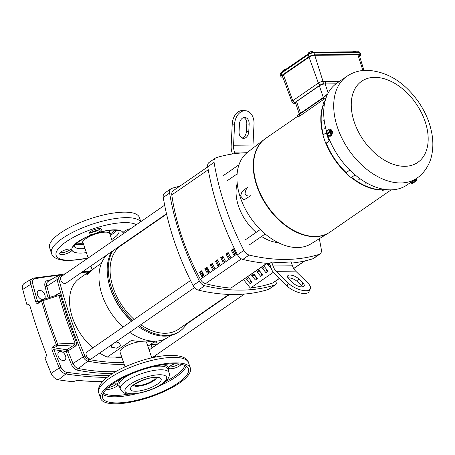 <?xml version="1.0" encoding="UTF-8"?>
<svg xmlns="http://www.w3.org/2000/svg" width="455" height="455" viewBox="0 0 455 455"><rect width="100%" height="100%" fill="white"/><g stroke="black" fill="none" stroke-linecap="round" stroke-linejoin="round"><path stroke-width="0.68" d="M111.168 345.129L112.396 345.954L110.77 347.074L116.838 348.194L120.751 345.493L118.209 341.944L116.582 343.064L115.269 342.302M87.775 273.216C86.842 274.183 86.626 274.655 87.121 274.627L94.526 268.018L87.775 273.216M134.162 384.828A11.403 3.486 161.3 0 0 142.239 384.947A11.403 3.486 161.3 0 0 152.795 380.579A11.403 3.486 161.3 0 0 155.439 377.627M121.695 356.97L107.266 357.107A47.365 30.758 -124.6 0 1 99.668 353.069M92.831 347.921A47.365 30.758 -124.6 0 1 79.551 278.341L101.459 263.223M107.266 357.107L131.404 340.448C137.547 341.46 142.802 341.95 147.17 341.915L154.023 341.193M170.693 335.466L168.27 337.138A51.421 33.391 -124.6 0 1 154.763 341.193A51.421 33.391 -124.6 0 1 129.738 332.315M123.123 327.014A51.421 33.391 -124.6 0 1 106.965 254.88M151.771 357.812L146.794 343.11A14.105 4.311 161.3 0 0 145.281 341.904M140.555 341.631A14.105 4.311 161.3 0 0 123.305 347.728A14.105 4.311 161.3 0 0 120.069 352.159L125.045 366.861M131.592 321.167A51.421 33.391 -124.6 0 1 110.628 289.323A51.421 33.391 -124.6 0 1 108.864 283.135L108.654 282.214A53.116 34.489 -124.6 0 1 111.828 251.524M186.857 323.488A53.116 34.489 -124.6 0 1 179.822 331.223L178.764 331.957A53.116 34.489 -124.6 0 1 164.807 336.143A53.116 34.489 -124.6 0 1 140.06 327.719L139.27 327.196A51.421 33.391 -124.6 0 1 138.206 326.468M131.688 321.099A53.116 34.489 -124.6 0 1 110.474 288.606A53.116 34.489 -124.6 0 1 108.654 282.214M179.822 331.223A53.116 34.489 -124.6 0 1 165.865 335.415A53.116 34.489 -124.6 0 1 139.293 325.723M132.746 320.371A53.116 34.489 -124.6 0 1 112.885 250.796M128.367 240.109A53.116 34.489 -124.6 0 1 129.209 239.961M140.06 327.719A53.116 34.489 -124.6 0 1 138.229 326.451M155.218 341.187L147.864 346.261M202.862 276.174A191.993 124.67 -124.6 0 1 200.809 272.226L202.003 271.402M208.157 272.522A191.993 124.67 -124.6 0 1 206.098 268.575L207.292 267.75M213.452 268.871A191.993 124.67 -124.6 0 1 211.393 264.924L212.587 264.099M218.747 265.214A191.993 124.67 -124.6 0 1 216.688 261.267L217.882 260.442M224.036 261.562A191.993 124.67 -124.6 0 1 221.983 257.615L223.177 256.791M229.331 257.911A191.993 124.67 -124.6 0 1 227.273 253.964L228.473 253.139M234.626 254.254A191.993 124.67 -124.6 0 1 232.568 250.307L233.762 249.482M200.809 272.226L199.563 272.238L201.684 270.782A193.682 125.768 55.4 0 0 204.062 275.349L201.946 276.811A193.682 125.768 -124.6 0 1 199.563 272.238M209.357 271.692L207.241 273.154A193.682 125.768 -124.6 0 1 204.858 268.587L206.974 267.125A193.682 125.768 55.4 0 0 209.357 271.692M206.098 268.575L204.858 268.587M214.652 268.04L212.53 269.502A193.682 125.768 -124.6 0 1 210.153 264.935L212.269 263.473A193.682 125.768 55.4 0 0 214.652 268.04M211.393 264.924L210.153 264.935M219.941 264.389L217.826 265.851A193.682 125.768 -124.6 0 1 215.448 261.278L217.564 259.816A193.682 125.768 55.4 0 0 219.941 264.389M216.688 261.267L215.448 261.278M225.236 260.732L223.121 262.194A193.682 125.768 -124.6 0 1 220.738 257.627L222.859 256.165A193.682 125.768 55.4 0 0 225.236 260.732M221.983 257.615L220.738 257.627M230.531 257.081L228.416 258.542A193.682 125.768 -124.6 0 1 226.033 253.975L228.148 252.514A193.682 125.768 55.4 0 0 230.531 257.081M227.273 253.964L226.033 253.975M235.826 253.429L233.705 254.891A193.682 125.768 -124.6 0 1 231.328 250.318L233.443 248.857A193.682 125.768 55.4 0 0 235.826 253.429M232.568 250.307L231.328 250.318M207.742 166.9L173.173 190.759A6.768 4.396 55.4 0 0 171.802 194.899A193.682 125.768 55.4 0 0 200.354 279.256A6.768 4.396 55.4 0 0 205.472 283.692A219.901 142.796 55.4 0 0 230.895 288.112L266.789 263.343M250.762 287.879A219.901 142.796 55.4 0 0 272.59 283.044A6.768 4.396 55.4 0 0 273.313 282.686L279.398 278.483M276.856 280.24A230.264 149.524 -124.6 0 1 276.873 280.36A6.768 4.396 -124.6 0 1 275.531 284.676A6.768 4.396 -124.6 0 1 274.74 285.063A230.264 149.524 -124.6 0 1 241.315 290.119A230.264 149.524 -124.6 0 1 204.699 285.734A6.768 4.396 -124.6 0 1 199.398 281.099A230.264 149.524 -124.6 0 1 169.607 193.085A6.768 4.396 -124.6 0 1 170.949 188.762A6.768 4.396 -124.6 0 1 171.745 188.381A230.264 149.524 -124.6 0 1 179.725 186.237M170.949 188.762L164.596 193.148A6.768 4.396 55.4 0 0 163.26 197.47A230.264 149.524 55.4 0 0 193.051 285.484A6.768 4.396 55.4 0 0 198.346 290.119A230.264 149.524 55.4 0 0 234.962 294.499A230.264 149.524 55.4 0 0 268.387 289.448A6.768 4.396 55.4 0 0 269.184 289.061L275.531 284.676M319.291 238.744A230.264 149.524 -124.6 0 1 321.344 249.67A6.768 4.396 -124.6 0 1 320.001 253.992A6.768 4.396 -124.6 0 1 319.205 254.373A230.264 149.524 -124.6 0 1 285.78 259.43A230.264 149.524 -124.6 0 1 249.164 255.05A6.768 4.396 -124.6 0 1 243.869 250.415A230.264 149.524 -124.6 0 1 214.077 162.395A6.768 4.396 -124.6 0 1 215.42 158.078A6.768 4.396 -124.6 0 1 216.21 157.692A230.264 149.524 -124.6 0 1 247.037 152.692M269.599 263.547L271.715 262.086A230.264 149.524 55.4 0 0 281.548 262.353A230.264 149.524 55.4 0 0 291.137 261.898L292.457 265.8A13.531 9.424 -90.5 0 0 295.659 271.117L307.779 282.982A13.531 5.54 -154.7 0 1 310.304 288.851A13.531 5.54 -154.7 0 1 301.074 290.051A13.531 5.54 -154.7 0 1 288.356 283.169L287.042 285.962L274.393 273.58A13.531 9.424 89.5 0 1 271.191 268.262L269.599 263.547A230.264 149.524 -124.6 0 1 242.811 259.43A6.768 4.396 -124.6 0 1 237.516 254.794A230.264 149.524 -124.6 0 1 207.725 166.78A6.768 4.396 -124.6 0 1 209.067 162.458L215.42 158.078M320.001 253.992L313.649 258.372A6.768 4.396 -124.6 0 1 312.852 258.758A230.264 149.524 -124.6 0 1 291.547 263.115M232.511 153.978L232.095 152.761A13.531 9.424 89.5 0 1 231.168 145.873L232.232 124.033A13.531 9.68 -83.7 0 1 242.6 110.446A13.531 9.68 -83.7 0 1 243.431 110.491L245.78 110.747A13.531 9.68 96.3 0 0 244.949 110.707A13.531 9.68 96.3 0 0 234.581 124.295L233.563 145.23A13.531 9.424 -90.5 0 0 234.49 152.112L235.002 153.631M233.563 145.23L252.986 145.043L254.004 124.107A13.531 9.68 96.3 0 0 245.78 110.747M278.096 242.583A40.597 26.362 -124.6 0 1 261.568 236.463M256.159 232.368A40.597 26.362 -124.6 0 1 237.226 183.354M301.978 286.9A6.768 2.77 -154.7 0 1 293.213 283.124L288.902 278.904A6.768 2.77 -154.7 0 1 287.64 275.969A6.768 2.77 -154.7 0 1 292.258 275.366A6.768 2.77 -154.7 0 1 298.616 278.813L302.928 283.027A6.768 2.77 -154.7 0 1 304.19 285.962A6.768 2.77 -154.7 0 1 301.978 286.9M243.601 138.388A6.768 4.84 -83.7 0 1 243.186 138.371A6.768 4.84 -83.7 0 1 239.074 131.688L239.438 124.243A6.768 4.84 -83.7 0 1 245.035 117.475A6.768 4.84 -83.7 0 1 249.147 124.152L248.783 131.597A6.768 4.84 -83.7 0 1 243.601 138.388M273.296 272.329L250.386 288.134L243.567 279.626M267.119 263.371L230.895 288.112M252.189 282.174L248.538 277.618L246.417 279.08L250.068 283.636L252.189 282.174M255.363 279.984L257.485 278.523L253.827 273.967L251.712 275.429L255.363 279.984M260.658 276.333L262.774 274.871L259.123 270.31L257.007 271.772L260.658 276.333M265.953 272.676L268.069 271.214L264.418 266.658L262.302 268.12L265.953 272.676M268.985 263.508L267.591 264.469L271.425 268.899M250.102 279.569L251.211 282.851M255.397 275.918L256.506 279.199M260.687 272.266L261.796 275.542M265.982 268.609L267.091 271.891M249.681 279.051L246.417 279.08M251.712 275.429L254.976 275.394M257.007 271.772L260.271 271.743M262.302 268.12L265.566 268.092M267.591 264.469L269.9 264.446M271.715 262.086L273.034 265.982A13.531 9.424 -90.5 0 0 276.236 271.305L288.356 283.169M252.986 145.043A13.531 9.424 -90.5 0 0 253.071 148.034M302.49 286.872A6.768 2.77 25.3 0 0 301.608 285.82L297.297 281.599A6.768 2.77 25.3 0 0 288.015 277.851M310.304 288.851L308.99 291.644A13.531 5.54 -154.7 0 1 299.754 292.844A13.531 5.54 -154.7 0 1 287.042 285.962M242.032 138.036A6.768 4.84 96.3 0 0 246.434 131.336L246.798 123.891A6.768 4.84 96.3 0 0 243.84 117.549M298.025 116.076L265.623 138.439A56.818 36.895 55.4 0 0 261.551 196.105A56.818 36.895 55.4 0 0 315.241 236.441A56.818 36.895 55.4 0 0 330.165 231.965L391.181 189.854M326.127 97.671L299.902 115.962L298.497 116.622L297.479 115.439L298.11 114.512A57.939 37.623 55.4 0 1 299.157 113.534M264.582 139.19A56.818 36.895 55.4 0 0 264.537 139.224A56.818 36.895 55.4 0 0 261.87 197.004A56.818 36.895 55.4 0 0 315.139 236.515A56.818 36.895 55.4 0 0 329.045 232.698A56.818 36.895 55.4 0 0 329.096 232.67M266.073 138.127A56.824 36.9 55.4 0 0 264.634 139.15A56.824 36.9 55.4 0 0 261.966 196.935A56.824 36.9 55.4 0 0 315.241 236.446A56.824 36.9 55.4 0 0 329.147 232.636A56.824 36.9 55.4 0 0 330.614 231.652M383.895 189.775A56.807 36.889 55.4 0 0 386.062 189.604M265.151 138.764A56.818 36.895 55.4 0 0 261.272 196.452A56.818 36.895 55.4 0 0 314.905 236.674A56.818 36.895 55.4 0 0 329.699 232.289M330.046 129.152L332.65 131.893L331.399 135.903L330.108 136.238M417.007 178.087A61.8 40.131 -124.6 0 1 400.77 182.956A61.8 40.131 -124.6 0 1 342.37 139.082A61.8 40.131 -124.6 0 1 346.801 76.36C352.733 72.356 359.376 70.326 366.73 70.263C386.926 71.31 404.159 81.82 418.435 101.801C425.869 112.607 430.475 123.982 432.25 135.92C433.274 143.12 432.995 149.962 431.42 156.452C430.106 162.89 424.953 172.911 417.007 178.087L407.003 184.992A61.8 40.131 -124.6 0 1 390.765 189.86A61.8 40.131 -124.6 0 1 327.663 134.89M327.429 134.202A61.8 40.131 -124.6 0 1 327.168 133.4M326.895 132.53A61.8 40.131 -124.6 0 1 336.797 83.265L346.801 76.36M328.283 129.937A3.56 2.48 89.5 0 1 328.772 129.493A3.56 2.48 89.5 0 1 329.824 129.14A3.56 2.48 89.5 0 1 332.264 131.899A3.56 2.48 89.5 0 1 330.944 135.909A3.56 2.48 89.5 0 1 329.892 136.255A3.56 2.48 89.5 0 1 328.197 135.323M410.404 182.643L410.66 182.967A3.56 0.296 -38.7 0 0 411.769 182.364A3.56 0.296 -38.7 0 0 416.143 178.679M243.732 199.682L240.553 195.963L242.043 191.612L247.81 187.039C246.075 188.973 245.16 191.396 245.052 194.302C246.707 195.974 248.601 196.429 250.733 195.678L244.835 199.353L243.635 199.682M263.65 139.907L247.787 152.089A55.743 36.195 55.4 0 0 245.171 208.777A55.743 36.195 55.4 0 0 297.428 247.537A55.743 36.195 55.4 0 0 311.072 243.795L328.095 233.284M383.582 190.025A56.824 36.9 55.4 0 0 386.892 189.695M329.824 139.901L329.141 140.908A57.074 37.06 -124.6 0 1 326.366 132.706L322.976 134.964A56.932 36.969 55.4 0 0 325.837 143.422L325.911 143.422A56.824 36.9 55.4 0 0 345.948 172.934A10.613 6.888 55.4 0 0 351.226 177.552A56.824 36.9 55.4 0 0 382.143 190.054L382.302 190.52L382.956 190.514L384.407 189.377M325.268 100.396A56.824 36.9 55.4 0 0 325.171 100.566A10.613 6.888 55.4 0 0 323.039 105.259A56.824 36.9 55.4 0 0 323.039 134.925M386.517 189.655A56.818 36.895 -124.6 0 1 383.73 189.906M384.077 189.325L382.302 190.52M383.792 188.859L382.143 190.054M382.302 189.94A56.818 36.895 -124.6 0 1 351.391 177.444L351.226 177.552M351.391 177.444L351.55 177.308A10.596 6.882 55.4 0 0 351.578 177.319L355.133 174.913M349.793 170.022L346.278 172.684A10.596 6.882 55.4 0 0 346.295 172.712L345.948 172.934M346.101 172.815A56.818 36.895 -124.6 0 1 326.07 143.308L325.911 143.422M329.141 140.908L325.837 143.422M326.07 143.308L329.864 140.612M326.366 132.706L326.832 132.331M323.198 134.811A56.818 36.895 -124.6 0 1 323.204 105.162L323.039 105.259M323.204 105.162L323.386 105.025A10.596 6.882 55.4 0 0 323.386 105.054L324.375 104.445M299.902 115.962L298.867 114.802L297.479 115.439M298.867 114.802L323.067 98.098L324.102 99.258M327.691 94.1L323.067 98.098M327.765 93.838L323.3 97.484L300.499 113.227C298.969 114.148 298.85 114.006 300.135 112.812M386.102 189.61A56.818 36.895 -124.6 0 1 383.884 189.786M366.576 182.899L365.865 183.422L366.184 182.677M360.394 178.98L358.767 179.344L359.854 178.593M351.578 177.319A56.807 36.889 55.4 0 0 382.484 189.809A56.818 36.895 -124.6 0 1 351.55 177.308M346.295 172.712A56.818 36.895 -124.6 0 1 326.246 143.177M326.252 143.177A56.807 36.889 55.4 0 0 346.278 172.684M323.38 134.697A56.818 36.895 -124.6 0 1 323.386 105.025M325.53 127.554L324.523 128.247L325.399 126.968M324.188 120.211L323.522 120.245L324.142 119.841M323.386 105.054A56.807 36.889 55.4 0 0 323.386 134.691M300.499 113.227L296.541 101.533A4.294 1.314 161.3 0 0 295.557 102.881L299.253 113.813M296.541 101.533L319.347 85.796L323.3 97.484M328.197 93.008L325.12 83.913L323.13 84.192A4.294 1.314 161.3 0 0 319.347 85.796M339.453 81.428L325.433 81.564A2.065 1.439 -90.5 0 1 325.12 83.913L336.04 83.805M325.524 127.514L324.523 128.247M358.767 179.344L359.882 178.616M295.648 103.16A2.065 1.439 89.5 0 1 295.119 103.308L295.71 103.342M325.433 81.564L323.812 81.49A2.065 1.439 89.5 0 1 323.13 84.192L320.451 84.835L294.846 102.5L294.982 103.114L295.631 103.109M327.583 134.094A3.56 2.48 89.5 0 1 327.429 133.4M363.943 70.388L359.319 55.391A4.254 1.302 161.3 0 0 357.948 54.907L314.78 55.322A4.254 1.302 161.3 0 0 309.064 57.188L283.465 74.853A4.254 1.302 161.3 0 0 282.492 76.201L291.956 101.812C292.832 103.018 293.64 103.518 294.368 103.319A2.065 1.439 89.5 0 0 294.982 103.114M331.064 130.147L328.317 129.914L331.064 130.147L332.008 132.94L330.802 135.493L328.629 135.385A2.679 1.865 89.5 0 1 327.384 134.509A2.679 1.865 89.5 0 1 327.27 134.31L330.563 132.041A2.679 1.865 89.5 0 1 330.307 134.225A2.065 1.217 134.4 0 0 330.205 135.499M282.845 77.157L282.333 77.162A4.294 1.314 -18.7 0 1 280.951 76.685A4.294 1.314 -18.7 0 1 281.935 75.337L308.905 56.721A4.294 1.314 -18.7 0 1 314.678 54.839L359.473 54.407A4.294 1.314 -18.7 0 1 360.855 54.884A4.294 1.314 -18.7 0 1 359.871 56.232L359.632 56.397M319.728 238.454L315.235 241.23M250.733 195.678L244.835 199.353M243.544 199.682L244.659 199.353M330.466 130.153A2.065 1.337 55.4 0 0 330.324 131.085L331.268 131.08L331.581 132.007L330.643 132.018A2.065 1.337 55.4 0 0 331.411 132.945L332.008 132.94M327.367 130.903A2.065 1.217 -45.6 0 1 327.412 130.841A2.065 1.217 -45.6 0 1 328.317 129.914M326.952 133.383A2.679 1.865 89.5 0 1 327.213 131.194A2.679 1.865 89.5 0 1 327.35 130.938A2.679 1.865 89.5 0 1 328.891 130.039A2.679 1.865 89.5 0 1 330.25 131.108L326.952 133.383A3.344 1.024 -18.7 0 0 326.969 133.4L327.907 133.395L328.038 133.781M327.554 134.748A2.065 1.337 55.4 0 0 328.055 135.26L328.629 135.385A2.679 1.865 89.5 0 0 330.307 134.225A2.065 1.217 134.4 0 1 331.411 132.945M414.414 180.322L414.909 180.936A2.065 1.337 55.4 0 0 415.785 180.954L414.971 179.935L415.455 179.469L416.268 180.487A2.065 1.337 55.4 0 0 416.359 179.52L415.91 178.957M414.909 180.936A2.065 2.019 27.4 0 1 412.503 182.802L412.014 182.193M411.161 182.762L411.548 183.251A2.065 0.682 -130.4 0 0 412.133 183.564A2.065 0.682 -130.4 0 0 412.463 183.57A2.065 0.682 -130.4 0 0 412.503 182.802M416.359 179.52A2.065 0.682 49.6 0 1 416.456 179.884A3.384 3.384 0 0 1 416.484 180.265L415.756 180.919M327.907 133.395L331.268 131.08M412.293 183.598L415.796 181.027A3.344 2.525 -134.3 0 0 415.785 180.954M282.856 71.407L282.748 71.099A1.888 0.404 -112.7 0 1 282.771 70.997A1.888 0.404 -112.7 0 1 282.811 70.917M282.748 71.099A1.888 1.314 89.5 0 1 283.112 70.394L283.34 71.071M283.92 70.673L283.692 69.996A1.888 1.314 89.5 0 1 284.301 70.025L284.409 70.337M284.301 70.025A1.888 1.723 -153.7 0 1 285.928 69.291M308.456 53.741L308.353 53.428A1.888 0.404 -112.7 0 1 308.371 53.326A1.888 0.404 -112.7 0 1 308.416 53.252M308.353 53.428A1.888 1.314 89.5 0 1 308.712 52.729L308.956 53.44M309.571 53.133L309.298 52.325A1.888 1.314 89.5 0 1 309.906 52.359L310.094 52.911M309.906 52.359A1.888 1.723 -153.7 0 1 312.221 51.807L312.38 52.274M312.921 52.211A1.888 0.404 67.3 0 0 312.466 51.648A1.888 0.404 67.3 0 0 312.426 51.625A1.888 0.404 67.3 0 0 312.221 51.807M353.177 51.807A1.888 1.723 -153.7 0 1 355.395 51.392L355.526 51.785M356.077 51.779A1.888 0.404 67.3 0 0 355.634 51.233A1.888 0.404 67.3 0 0 355.594 51.21A1.888 0.404 67.3 0 0 355.395 51.392M286.036 69.211A2.15 0.654 161.3 0 0 285.319 69.331A2.15 0.654 161.3 0 0 283.715 69.945A2.821 1.831 55.4 0 0 283.692 69.996M283.112 70.394A2.821 1.831 -124.6 0 1 283.129 70.343L283.812 70.337M283.129 70.343A2.15 0.654 161.3 0 0 282.919 70.616A2.15 0.654 161.3 0 0 282.885 70.758M312.426 51.625A2.861 2.861 0 0 0 312.42 51.625A2.15 0.654 161.3 0 0 312.42 51.625A2.15 0.654 161.3 0 0 310.924 51.665A2.15 0.654 161.3 0 0 309.315 52.274A2.821 1.831 55.4 0 0 309.298 52.325M308.712 52.729A2.821 1.831 -124.6 0 1 308.735 52.678L309.411 52.666M308.735 52.678A2.15 0.654 161.3 0 0 308.518 52.945A2.15 0.654 161.3 0 0 308.484 53.093M355.594 51.21L355.594 51.21A2.15 0.654 161.3 0 0 354.092 51.25A2.15 0.654 161.3 0 0 352.568 51.813M164.659 205.199L61.323 276.515A4.061 2.639 55.4 0 0 61.033 280.633A4.061 2.639 55.4 0 0 64.872 283.516A4.061 2.639 55.4 0 0 65.935 283.198L166.496 213.793M166.587 214.163L120.825 245.745A50.744 32.953 55.4 0 0 134.094 319.444M140.743 324.716A50.744 32.953 55.4 0 0 165.142 333.276A50.744 32.953 55.4 0 0 178.474 329.278L228.973 294.425M207.048 270.406A4.061 2.639 -124.6 0 1 207.747 268.626M208.566 272.238A4.061 2.639 -124.6 0 1 208.145 271.288A4.061 2.639 -124.6 0 1 207.986 269.087M190.543 280.485L86.882 352.022A4.061 2.639 55.4 0 0 86.592 356.146A4.061 2.639 55.4 0 0 90.431 359.029A4.061 2.639 55.4 0 0 91.495 358.705L194.501 287.617M202.253 271.891L201.986 274.086L203.379 275.821M203.021 273.37L201.986 274.086M262.097 275.338A8.122 5.272 -124.6 0 1 261.068 272.738M267.506 271.607A4.061 2.639 -124.6 0 1 267.142 270.054M86.376 252.622A26.93 8.23 -18.7 0 1 80.637 253.088A26.93 8.23 -18.7 0 1 71.975 250.062A6.529 1.996 -18.7 0 1 68.17 253.02A6.529 1.996 -18.7 0 1 61.681 254.635A6.529 1.996 -18.7 0 1 59.582 253.907A6.529 1.996 -18.7 0 1 62.909 250.824A6.529 1.996 -18.7 0 1 69.854 248.993A6.529 1.996 -18.7 0 1 71.867 249.556A26.93 8.23 -18.7 0 1 94.947 233.625L96.545 233.102A26.93 8.23 -18.7 0 1 114.347 229.82A26.93 8.23 -18.7 0 1 123.009 232.846L123.117 233.352A26.93 8.23 -18.7 0 1 123.129 233.859M60.049 252.73A6.529 1.996 161.3 0 0 61.061 252.804A6.529 1.996 161.3 0 0 70.872 249.067M94.947 233.625A6.529 1.996 -18.7 0 1 91.239 234.24A6.529 1.996 -18.7 0 1 89.14 233.512A6.529 1.996 -18.7 0 1 92.462 230.423A6.529 1.996 -18.7 0 1 99.412 228.598A6.529 1.996 -18.7 0 1 101.51 229.326A6.529 1.996 -18.7 0 1 96.545 233.102M89.607 232.334A6.529 1.996 161.3 0 0 90.619 232.408A6.529 1.996 161.3 0 0 100.43 228.672M123.459 233.631A6.529 1.996 -18.7 0 1 123.117 233.352L123.009 232.846A6.529 1.996 -18.7 0 1 130.756 228.592M123.493 232.01A6.529 1.996 161.3 0 0 124.511 232.084A6.529 1.996 161.3 0 0 125.859 231.976M87.838 258.212L69.075 260.669C58.445 260.385 52.581 257.928 51.495 253.281L49.635 247.793A47.365 14.48 -18.7 0 1 73.738 225.413A47.365 14.48 -18.7 0 1 124.141 212.149A47.365 14.48 -18.7 0 1 139.361 217.422L140.8 221.665M83.424 243.891A14.497 4.431 -18.7 0 1 82.73 243.05A14.497 4.431 -18.7 0 1 90.107 236.202A14.497 4.431 -18.7 0 1 105.532 232.141A14.497 4.431 -18.7 0 1 110.19 233.756A14.497 4.431 -18.7 0 1 110.15 234.848M64.798 252.184A45.335 13.86 -18.7 0 1 60.953 251.951M71.975 250.062L71.867 249.556L71.975 250.062M156.418 341.131L157.066 343.178A1.354 0.478 162.6 0 0 156.912 343.03L156.315 341.136M55.066 295.687L57.825 293.856C58.951 293.219 59.781 293.6 60.322 295.011L67.613 318.915L76.417 342.552A1.354 0.375 -22.1 0 1 75.075 343.15L66.242 319.438L58.928 295.46L42.918 300.636L49.652 322.419L57.592 343.986A1.354 0.381 158.3 0 0 56.244 344.566L48.281 322.942L41.53 301.096L38.311 303.229A1.354 0.825 -123.6 0 1 38.51 302.188L38.419 302.234M60.322 295.011A1.354 0.449 -15.2 0 1 58.928 295.46L57.415 294.965L57.762 294.812L42.059 299.89A1.354 1.354 0 0 0 41.729 300.055A1.354 0.825 56.4 0 1 41.934 299.97A1.354 0.614 -107.9 0 1 42.059 299.89A1.354 0.614 -107.9 0 1 42.918 300.636A1.354 0.444 164.4 0 0 41.53 301.096A1.354 0.825 56.4 0 1 41.729 300.055L38.51 302.188M114.927 357.033A44.522 28.91 55.4 0 0 120.046 357.471A44.522 28.91 55.4 0 0 121.843 357.391M43.919 299.293A5.107 3.316 55.4 0 0 43.976 299.259A5.107 3.316 55.4 0 0 44.869 294.937A5.107 3.316 55.4 0 0 38.18 290.859A5.107 3.316 55.4 0 0 37.538 295.011A5.107 3.316 55.4 0 0 43.094 299.555M65.52 355.964A5.107 3.316 55.4 0 0 58.837 351.88A5.107 3.316 55.4 0 0 58.189 356.032A5.107 3.316 55.4 0 0 64.633 360.28A5.107 3.316 55.4 0 0 65.52 355.964M107.079 377.4A454.465 295.107 -124.6 0 1 65.89 373.953A7.479 4.857 -124.6 0 1 59.252 367.987L51.148 373.339A468.764 304.395 -124.6 0 1 44.863 357.749L45.312 357.459C46.342 356.606 46.632 355.4 46.165 353.848A468.587 304.276 -124.6 0 1 37.532 329.943A468.587 304.276 -124.6 0 1 29.979 306.027L28.307 304.492L27.021 305.049A468.764 304.395 -124.6 0 1 22.75 289.443A8.122 5.272 -124.6 0 1 24.382 283.3L32.396 278.551A7.479 4.857 -124.6 0 0 30.894 284.204L22.75 289.443M53.002 346.642C51.961 347.506 51.677 348.718 52.149 350.282A1.354 0.358 159 0 1 53.9 349.645L54.185 347.808A1.354 0.83 -122.6 0 1 53.002 346.642L56.244 344.566A1.354 0.83 -122.6 0 0 57.421 345.737A1.354 0.512 -92.7 0 0 57.592 343.986L75.075 343.15L74.324 344.93L57.421 345.737L54.185 347.808L66.777 349.753L74.324 344.93A1.354 0.83 57.4 0 1 75.502 346.079C76.571 345.277 76.878 344.099 76.417 342.552M51.148 373.339A8.122 5.272 55.4 0 0 58.354 379.817A455.108 295.528 55.4 0 0 73.062 381.734L77.191 380.323A454.932 295.409 55.4 0 0 102.489 381.654M29.438 305.026L27.021 305.049M38.715 302.109L37.577 301.438A1.354 0.466 -16.3 0 0 35.786 301.927C36.326 303.366 37.168 303.803 38.311 303.229M75.502 346.079L67.954 350.902A449.381 291.803 55.4 0 0 73.039 363.539A6.228 4.044 55.4 0 0 78.408 368.499A262.956 170.75 55.4 0 0 115.706 371.633M57.825 293.856A1.354 0.825 -123.6 0 1 57.677 294.84M152.163 347.102L153.443 346.858L153.17 347.171M153.028 342.729L156.912 343.03A1.354 1.234 94.5 0 1 156.315 344.788L151.401 344.407M153.443 346.858A1.354 0.933 54.2 0 0 153.693 346.744L156.565 344.68A1.354 0.933 -125.8 0 1 156.315 344.788L153.443 346.858M169.141 366.866A6.529 1.996 161.3 0 0 170.159 366.94A6.529 1.996 161.3 0 0 179.06 363.989M181.05 364.279A6.529 1.996 -18.7 0 1 177.154 367.202A6.529 1.996 -18.7 0 1 170.779 368.772A6.529 1.996 -18.7 0 1 168.68 368.044A6.529 1.996 -18.7 0 1 175.215 363.75M111.828 384.458A6.529 1.996 -18.7 0 1 115.502 383.855A6.529 1.996 -18.7 0 1 117.6 384.583A6.529 1.996 -18.7 0 1 114.279 387.666A6.529 1.996 -18.7 0 1 107.329 389.497A6.529 1.996 -18.7 0 1 106.089 389.372M115.871 403.79A47.365 14.48 161.3 0 0 166.28 390.526A47.365 14.48 161.3 0 0 190.378 368.146A47.365 14.48 161.3 0 0 175.158 362.874A47.365 14.48 161.3 0 0 124.755 376.137A47.365 14.48 161.3 0 0 100.652 398.517A47.365 14.48 161.3 0 0 115.871 403.79M173.89 363.75A45.335 13.86 161.3 0 0 125.643 376.444A45.335 13.86 161.3 0 0 102.574 397.863A45.335 13.86 161.3 0 0 117.14 402.914A45.335 13.86 161.3 0 0 165.387 390.219A45.335 13.86 161.3 0 0 188.455 368.795A45.335 13.86 161.3 0 0 173.89 363.75M107.943 387.575A6.529 1.996 161.3 0 0 116.52 383.929M200.354 279.256L237.066 253.918M208.236 169.755L171.802 194.899M241.406 258.889L205.472 283.692M304.577 260.971L293.663 268.501M279.319 278.403L272.59 283.044M274.74 285.063L268.387 289.448M312.852 258.758L319.205 254.373M204.699 285.734L198.346 290.119M199.398 281.099L193.051 285.484M169.607 193.085L163.26 197.47M249.164 255.05L242.811 259.43M232.232 124.033L234.581 124.295M207.725 166.78L214.077 162.395M237.516 254.794L243.869 250.415M273.034 265.982L292.457 265.8M295.659 271.117L276.236 271.305M247.924 151.987L234.49 152.112M298.616 278.813L297.297 281.599M302.928 283.027L301.608 285.82M249.147 124.152L246.798 123.891M248.783 131.597L246.434 131.336M404.774 166.32A49.322 32.026 -124.6 0 1 354.314 122.173A49.322 32.026 -124.6 0 1 374.658 77.35A49.322 32.026 -124.6 0 1 425.112 121.491A49.322 32.026 -124.6 0 1 404.774 166.32M362.88 70.485L357.948 54.907M314.78 55.322L323.061 81.502L323.812 81.49M320.451 84.835A2.065 1.337 -124.6 0 1 318.358 83.037A3.503 1.069 161.3 0 1 323.061 81.502A2.065 1.439 89.5 0 1 322.385 84.203M294.846 102.5A2.065 1.337 -124.6 0 1 292.753 100.703A3.503 1.069 161.3 0 0 291.956 101.812M309.064 57.188L318.358 83.037L292.753 100.703L283.465 74.853M360.855 54.884L360.155 52.825A4.294 1.314 161.3 0 0 358.779 52.348L359.473 54.407M360.155 52.825C359.581 51.955 358.904 51.603 358.119 51.762A1.029 0.717 89.5 0 1 358.779 52.348L313.978 52.774L314.678 54.839M313.017 52.291A1.029 0.717 89.5 0 1 313.324 52.188A1.029 0.717 89.5 0 1 313.978 52.774A4.294 1.314 161.3 0 0 308.206 54.663L308.905 56.721M308.632 53.724A1.029 0.671 55.4 0 0 308.359 53.804A1.029 0.671 55.4 0 0 308.206 54.663L281.241 73.272L281.935 75.337M281.241 73.272A4.294 1.314 161.3 0 0 280.252 74.62C280.109 73.642 280.49 72.908 281.395 72.419A1.029 0.671 55.4 0 0 281.241 73.272M281.662 72.334A1.029 0.671 55.4 0 0 281.395 72.419L308.359 53.804L313.324 52.188L358.119 51.762M51.495 253.281A47.365 14.48 -18.7 0 1 75.593 230.901A47.365 14.48 -18.7 0 1 126.001 217.638A47.365 14.48 -18.7 0 1 140.641 221.773M88.179 257.934A43.64 13.343 -18.7 0 1 70.178 260.305A43.64 13.343 -18.7 0 1 66.174 241.753A43.64 13.343 -18.7 0 1 124.806 222.603A43.64 13.343 -18.7 0 1 136.386 224.707M136.403 234.564A43.64 13.343 -18.7 0 1 135.402 235.684M118.977 231.072A23.683 7.24 -18.7 0 1 111.731 239.512M85.005 248.555A23.683 7.24 -18.7 0 1 81.678 248.754A23.683 7.24 -18.7 0 1 74.119 246.252M83.618 244.466A23.683 7.24 -18.7 0 1 80.296 244.665A23.683 7.24 -18.7 0 1 75.61 244.17M82.793 243.215A22.665 6.927 -18.7 0 1 80.62 243.311A22.665 6.927 -18.7 0 1 76.867 243.015M90.892 232.403A25.713 7.86 -18.7 0 1 99.122 229.724M114.825 230.167A22.665 6.927 -18.7 0 1 110.235 233.927M116.531 230.321A23.683 7.24 -18.7 0 1 110.343 235.423M112.652 373.475A264.304 171.626 -124.6 0 1 77.845 370.256A7.576 4.92 -124.6 0 1 71.31 364.222A450.729 292.684 -124.6 0 1 66.208 351.544L53.9 349.645A466.773 303.098 55.4 0 0 60.981 367.299A1.354 0.319 157.3 0 0 59.252 367.987A468.121 303.974 -124.6 0 1 52.149 350.282M60.981 367.299A6.125 3.976 55.4 0 0 66.419 372.19A453.117 294.231 55.4 0 0 109.422 375.637M155.269 357.067A466.773 303.098 55.4 0 0 154.922 355.827M29.114 304.742L27.471 304.753M35.786 301.927A468.121 303.974 -124.6 0 1 30.894 284.204A1.354 0.506 -14.5 0 1 32.703 283.761A466.773 303.098 55.4 0 0 37.577 301.438L40.495 300.869M66.419 372.19A1.354 0.876 98.8 0 1 65.89 373.953L58.354 379.817M58.138 275.497A453.117 294.231 55.4 0 0 34.807 278.801A6.125 3.976 55.4 0 0 32.703 283.761M48.133 297.928A450.729 292.684 -124.6 0 1 45.045 286.622A7.576 4.92 -124.6 0 1 47.468 280.502A264.304 171.626 -124.6 0 1 51.119 279.654M124.181 364.296A262.148 170.227 -124.6 0 1 87.883 361.151A5.42 3.521 -124.6 0 1 83.208 356.828A448.573 291.28 -124.6 0 1 57.068 279.603A5.42 3.521 -124.6 0 1 58.155 275.485L48.099 281.446A6.228 4.044 55.4 0 0 46.854 286.178A449.381 291.803 55.4 0 0 49.908 297.354M63.319 275.133A260.8 169.351 55.4 0 0 60.174 275.866A4.067 2.645 55.4 0 0 58.877 279.154A1.354 0.5 -14.7 0 0 57.068 279.603L46.854 286.178A1.354 0.5 165.3 0 1 45.045 286.622M58.155 275.485A5.42 3.521 -124.6 0 1 58.803 275.224A1.354 1.001 -103.9 0 1 59.002 275.138L58.155 275.485M58.877 279.154A447.225 290.404 55.4 0 0 84.937 356.151A1.354 0.324 -22.5 0 0 83.208 356.828L73.039 363.539A1.354 0.324 -22.5 0 1 71.31 364.222M84.937 356.151A4.067 2.645 55.4 0 0 88.446 359.393A1.354 0.859 -79 0 1 87.883 361.151L78.408 368.499A1.354 0.859 -79 0 0 77.845 370.256M88.446 359.393A260.8 169.351 55.4 0 0 123.589 362.55M154.097 357.306A4.067 2.645 55.4 0 0 154.171 356.345M152.01 347.973A447.225 290.404 55.4 0 0 150.941 344.168M88.577 272.113A260.8 169.351 55.4 0 0 81.462 272.482M47.468 280.502A1.354 1.001 -103.9 0 0 48.429 281.253M67.954 350.902A1.354 0.83 57.4 0 0 66.777 349.753A1.354 0.876 98.8 0 0 66.208 351.544A1.354 0.353 -21.3 0 0 67.954 350.902M33.465 278.147A1.354 0.99 79 0 1 33.704 278.056A1.354 0.99 79 0 1 34.807 278.801M60.174 275.866A1.354 1.001 -103.9 0 0 59.002 275.138L65.332 273.751M98.792 393.023C97.632 390.305 98.57 386.858 101.607 382.695C106.476 376.649 116.218 370.927 123.481 367.583C140.373 359.899 156.19 355.793 170.938 355.264C181.568 355.548 187.432 358.011 188.518 362.652A47.365 14.48 161.3 0 0 173.304 357.38A47.365 14.48 161.3 0 0 122.895 370.643A47.365 14.48 161.3 0 0 98.792 393.023L100.652 398.517M133.378 385.539A12.467 3.811 161.3 0 0 136.887 386.278A12.467 3.811 161.3 0 0 149.047 383.292A12.467 3.811 161.3 0 0 156.497 377.713M135.692 391.237A16.187 4.948 161.3 0 0 157.441 384.134A16.187 4.948 161.3 0 0 155.957 377.252A16.187 4.948 161.3 0 0 134.208 384.356A16.187 4.948 161.3 0 0 135.692 391.237M169.044 372.645A25.713 7.86 161.3 0 0 160.78 369.784A25.713 7.86 161.3 0 0 133.417 376.985A25.713 7.86 161.3 0 0 120.336 389.133C122.435 392.841 125.978 394.502 130.96 394.11C146.277 393.666 172.644 382.905 169.044 372.645L167.804 368.988A25.713 7.86 161.3 0 0 159.54 366.121A25.713 7.86 161.3 0 0 152.965 366.736M132.064 393.746A21.988 6.723 161.3 0 0 161.605 384.094A21.988 6.723 161.3 0 0 159.591 374.749A21.988 6.723 161.3 0 0 130.045 384.395A21.988 6.723 161.3 0 0 132.064 393.746M121.024 378.782A26.726 8.173 161.3 0 0 119.5 386.67M129.521 374.67A25.713 7.86 161.3 0 0 119.096 385.47L120.336 389.133M102.716 394.417A45.335 13.86 161.3 0 0 115.075 396.811A45.335 13.86 161.3 0 0 137.154 393.535M103.302 393.103A44.317 13.548 161.3 0 0 115.399 395.458A44.317 13.548 161.3 0 0 128.81 394.047M158.357 386.363A45.335 13.86 161.3 0 0 186.249 366.144M165.296 381.694A44.317 13.548 161.3 0 0 184.986 365.456M168.208 370.182A26.726 8.173 161.3 0 0 162.207 364.842M109.496 232.914L112.34 241.309M155.263 341.182L147.869 346.289M82.77 241.958L88.19 257.974M90.898 265.97L92.143 269.65M293.72 268.598L304.873 260.903M329.824 129.14L330.262 129.14M329.892 136.255L330.336 136.255M295.119 103.308L294.368 103.319M280.951 76.685L280.252 74.62M327.384 134.509A3.384 3.384 0 0 0 328.055 135.277M282.919 70.616A2.861 2.861 0 0 0 282.771 70.997M308.518 52.945A2.861 2.861 0 0 0 308.371 53.326M229.57 294.442L186.419 324.222M165.017 338.992L149.115 349.969M244.42 294.061L152.175 357.721M137.672 234.12L138.519 233.102M118.931 230.93L119.034 231.123C119.074 231.43 119.779 230.384 113.386 230.139C104.576 230.059 88.702 235.019 80.251 240.57C74.842 244.909 72.794 246.826 74.102 246.331L74.068 246.115M110.19 233.756L109.069 230.446M82.73 243.05L81.61 239.739M62.631 274.297L33.704 278.056L32.396 278.551M155.644 356.993L155.252 355.6M156.565 344.68A1.354 1.354 0 0 0 157.066 343.178M154.575 356.066L154.689 357.181M151.27 343.94L152.34 347.745M89.749 271.305L82.799 271.555M188.518 362.652L190.378 368.146M132.9 386.13C131.319 385.442 147.648 376.791 154.859 377.616L157.242 377.895M245.438 239.768L260.323 229.496M249.101 245.074L265.185 233.967M223.644 175.38L238.983 164.795M227.301 180.68L237.112 173.918"/></g></svg>
